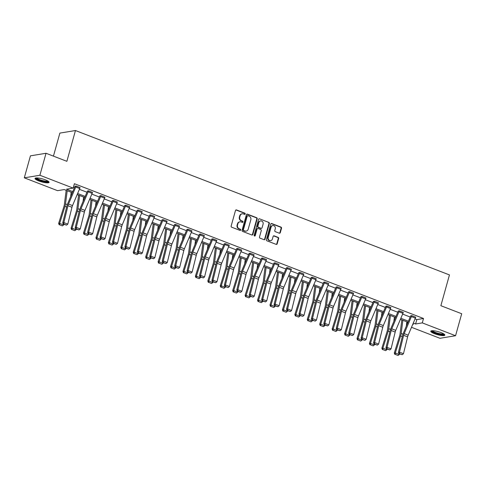 <?xml version="1.0" encoding="UTF-8"?>
<svg xmlns="http://www.w3.org/2000/svg" width="486" height="486" viewBox="0 0 486 486"><rect width="100%" height="100%" fill="white"/><g stroke="black" fill="none" stroke-linecap="round" stroke-linejoin="round"><path stroke-width="0.73" d="M245.199 213.962A0.644 0.571 80.7 0 0 244.823 213.147L236.512 209.94A0.917 0.814 80.7 0 0 235.485 210.499L231.148 226.039A0.917 0.814 80.7 0 0 231.688 227.205L239.999 230.413A0.644 0.571 80.7 0 0 240.339 229.204L239.264 228.791A2.934 2.612 80.7 0 1 237.526 225.061L237.891 223.767A2.934 2.612 80.7 0 1 239.92 221.835A2.934 2.612 80.7 0 1 241.165 221.968L242.241 222.381A0.644 0.571 80.7 0 0 242.957 221.993A0.644 0.571 80.7 0 0 242.581 221.173L241.506 220.759A2.934 2.612 80.7 0 1 239.768 217.029L240.133 215.735A2.934 2.612 80.7 0 1 242.162 213.804A2.934 2.612 80.7 0 1 243.407 213.937L244.482 214.356A0.644 0.571 80.7 0 0 245.199 213.962M244.537 214.375A0.644 0.571 80.7 0 0 244.397 213.214L236.087 210.007A0.917 0.814 80.7 0 0 235.917 209.964M240.054 230.431A0.644 0.571 80.7 0 0 239.914 229.27L238.839 228.857L239.264 228.791M242.295 222.4A0.644 0.571 80.7 0 0 242.156 221.245L241.08 220.826L241.506 220.759M434.514 333.706A7.29 1.543 15.6 0 1 430.784 331.209A7.29 1.543 15.6 0 1 441.088 332.624A7.29 1.543 15.6 0 1 444.824 335.127A7.29 1.543 15.6 0 1 434.514 333.706M38.771 180.932A7.29 1.543 15.6 0 1 35.041 178.429A7.29 1.543 15.6 0 1 45.344 179.85A7.29 1.543 15.6 0 1 49.074 182.347A7.29 1.543 15.6 0 1 38.771 180.932M279.28 233.189A0.917 0.814 80.7 0 0 280.3 232.63L281.522 228.268A0.917 0.814 80.7 0 0 280.981 227.102L271.747 223.542A0.917 0.814 80.7 0 0 270.726 224.101L266.389 239.641A0.917 0.814 80.7 0 0 266.929 240.807L276.157 244.373A0.917 0.814 80.7 0 0 277.178 243.808L278.648 238.541A0.917 0.814 80.7 0 0 278.107 237.381L274.159 235.856A0.917 0.814 80.7 0 0 273.138 236.415L272.409 239.027A2.454 2.181 80.7 0 1 268.223 237.411L271.079 227.181A2.454 2.181 80.7 0 1 275.264 228.797L274.79 230.498A0.917 0.814 80.7 0 0 275.331 231.664L279.28 233.189M72.311 192.681L64.249 189.57L57.573 190.67L24.3 177.827L30.442 155.836L46.03 153.272L66.874 161.322L75.464 130.534L449.453 274.918L440.863 305.7L461.7 313.743L455.558 335.729L439.97 338.292L411.502 327.303M46.03 153.272L39.895 175.264L73.161 188.106L66.485 189.206L72.76 191.624M415.056 318.901L416.836 319.588L423.519 318.488L74.388 183.708L73.161 188.106M423.519 318.488L422.291 322.886L455.558 335.729M257.191 218.876A0.917 0.814 80.7 0 0 256.651 217.716L247.423 214.15A0.917 0.814 80.7 0 0 246.396 214.709L242.058 230.249A0.917 0.814 80.7 0 0 242.599 231.415L251.833 234.981A0.917 0.814 80.7 0 0 252.854 234.416L257.191 218.876L256.772 218.949A0.917 0.814 80.7 0 0 256.231 217.783L246.997 214.217A0.917 0.814 80.7 0 0 246.827 214.174M259.585 218.846L268.813 222.412A0.917 0.814 80.7 0 1 269.353 223.572L265.016 239.112A0.917 0.814 80.7 0 1 263.995 239.677L260.046 238.152A0.917 0.814 80.7 0 1 259.5 236.986L261.261 230.68A0.917 0.814 80.7 0 0 260.721 229.52L258.102 228.505A0.917 0.814 80.7 0 0 257.076 229.064L255.247 235.625A0.644 0.571 80.7 0 1 254.148 235.206L258.564 219.405A0.917 0.814 80.7 0 1 259.585 218.846L268.813 222.412M24.3 177.827L39.895 175.264M75.464 130.534L59.875 133.097L53.442 156.134M407.626 322.133L406.843 324.927M412.705 324.46L413.379 324.35L412.839 324.144M413.288 323.087L415.609 323.986L422.291 322.886M77.626 193.507L85.19 196.423M90.062 198.306L97.619 201.222M102.491 203.105L110.055 206.021M114.921 207.905L122.484 210.821M127.356 212.704L134.92 215.62M139.786 217.503L147.349 220.419M152.221 222.302L159.779 225.218M164.651 227.102L172.214 230.018M177.08 231.901L184.644 234.817M189.516 236.7L197.073 239.616M201.945 241.499L209.509 244.415M214.375 246.299L221.938 249.215M226.81 251.098L234.374 254.014M239.24 255.897L246.803 258.813M251.675 260.696L259.232 263.612M264.105 265.496L271.668 268.412M276.534 270.295L284.097 273.217M288.97 275.094L296.533 278.016M301.399 279.893L308.962 282.816M313.835 284.693L321.392 287.615M326.264 289.492L333.827 292.414M338.693 294.291L346.257 297.213M351.129 299.09L358.692 302.013M363.558 303.89L371.122 306.812M375.994 308.689L383.551 311.611M388.423 313.488L395.987 316.41M400.853 318.287L408.416 321.21M407.967 322.267L400.409 319.345M395.537 317.467L387.974 314.545M383.108 312.668L375.544 309.746M370.672 307.869L363.115 304.947M358.243 303.07L350.679 300.148M345.813 298.27L338.25 295.348M333.378 293.471L325.814 290.549M320.948 288.672L313.385 285.75M308.513 283.873L300.956 280.951M296.083 279.067L288.52 276.151M283.654 274.268L276.091 271.352M271.218 269.469L263.655 266.553M258.789 264.67L251.226 261.754M246.353 259.87L238.796 256.954M233.924 255.071L226.361 252.155M221.495 250.272L213.931 247.356M209.059 245.473L201.502 242.557M196.63 240.673L189.066 237.757M184.194 235.874L176.637 232.958M171.765 231.075L164.201 228.159M159.335 226.276L151.772 223.36M146.9 221.476L139.342 218.56M134.47 216.677L126.907 213.761M122.041 211.878L114.477 208.962M109.605 207.079L102.042 204.163M97.176 202.279L89.612 199.363M84.74 197.48L77.183 194.564M416.836 319.588L415.609 323.986M73.465 187.025L74.528 187.438M79.4 189.315L86.964 192.237M91.83 194.114L99.393 197.037M104.265 198.914L111.823 201.836M116.695 203.713L124.258 206.635M129.124 208.512L136.688 211.434M141.56 213.311L149.117 216.234M153.989 218.117L161.552 221.033M166.419 222.916L173.982 225.832M178.854 227.715L186.417 230.631M191.284 232.515L198.847 235.431M203.719 237.314L211.276 240.23M216.149 242.113L223.712 245.029M228.578 246.912L236.141 249.828M241.013 251.712L248.577 254.628M253.443 256.511L261.006 259.427M265.878 261.31L273.436 264.226M278.308 266.109L285.871 269.025M290.737 270.909L298.301 273.825M303.173 275.708L310.73 278.624M315.602 280.507L323.166 283.423M328.038 285.306L335.595 288.222M340.467 290.106L348.031 293.022M352.897 294.905L360.46 297.821M365.332 299.704L372.89 302.62M377.762 304.503L385.325 307.419M390.191 309.303L397.755 312.219M402.627 314.102L410.19 317.018M415.718 317.176L411.733 315.639A3.268 1.324 111.1 0 1 411.399 316.599L404.194 333.633A4.672 1.895 -68.9 0 0 403.629 335.316L399.486 352.162L398.392 352.49L402.536 335.65A7.004 2.837 111.1 0 1 403.374 333.123L410.585 316.088A0.936 0.377 -68.9 0 0 410.676 315.815L411.739 315.621L415.718 317.176A3.268 1.324 111.1 0 1 415.378 318.136L408.173 335.17A4.672 1.895 -68.9 0 0 407.614 336.853L403.471 353.699L399.486 352.162L399.48 353.626L399.036 353.759L402.268 354.701L399.48 353.626M403.283 312.377L399.298 310.84A3.268 1.324 111.1 0 1 398.963 311.799L391.759 328.834A4.672 1.895 -68.9 0 0 391.2 330.516L387.056 347.362L385.957 347.69L390.1 330.851A7.004 2.837 111.1 0 1 390.944 328.323L398.149 311.289A0.936 0.377 -68.9 0 0 398.247 311.016L399.304 310.821L403.283 312.377A3.268 1.324 111.1 0 1 402.949 313.336L395.744 330.371A4.672 1.895 -68.9 0 0 395.185 332.053L391.042 348.899L387.056 347.362L387.044 348.827L386.607 348.96L389.833 349.902L387.044 348.827M386.874 306.022L386.868 306.04A3.268 1.324 111.1 0 1 386.534 307L379.329 324.034A4.672 1.895 -68.9 0 0 378.764 325.717L374.621 342.563L373.527 342.891L377.671 326.051A7.004 2.837 111.1 0 1 378.515 323.524L385.72 306.49A0.936 0.377 -68.9 0 0 385.817 306.216L386.874 306.022L390.853 307.577A3.268 1.324 111.1 0 1 390.519 308.537L383.314 325.571A4.672 1.895 -68.9 0 0 382.749 327.254L378.606 344.1L374.621 342.563L374.615 344.027L374.177 344.161L377.403 345.103L374.615 344.027M378.418 302.778L374.439 301.241A3.268 1.324 111.1 0 1 374.099 302.201L366.894 319.235A4.672 1.895 -68.9 0 0 366.335 320.918L362.192 337.764L361.098 338.092L365.241 321.252A7.004 2.837 111.1 0 1 366.08 318.725L373.284 301.691A0.936 0.377 -68.9 0 0 373.382 301.417L374.439 301.223L378.418 302.778A3.268 1.324 111.1 0 1 378.084 303.738L370.879 320.772A4.672 1.895 -68.9 0 0 370.32 322.455L366.177 339.301L362.192 337.764L362.179 339.228L361.742 339.362L364.968 340.303L362.179 339.228M365.988 297.979L362.003 296.442A3.268 1.324 111.1 0 1 361.669 297.402L354.464 314.436A4.672 1.895 -68.9 0 0 353.905 316.119L349.762 332.965L348.662 333.293L352.806 316.453A7.004 2.837 111.1 0 1 353.65 313.926L360.855 296.891A0.936 0.377 -68.9 0 0 360.952 296.618L362.009 296.424L365.988 297.979A3.268 1.324 111.1 0 1 365.654 298.939L358.449 315.973A4.672 1.895 -68.9 0 0 357.884 317.656L353.741 334.502L349.762 332.965L349.75 334.429L349.312 334.562L352.538 335.504L349.75 334.429M353.559 293.18L349.574 291.643A3.268 1.324 111.1 0 1 349.24 292.602L342.035 309.637A4.672 1.895 -68.9 0 0 341.47 311.319L337.327 328.165L336.233 328.493L340.376 311.654A7.004 2.837 111.1 0 1 341.221 309.126L348.426 292.092A0.936 0.377 -68.9 0 0 348.517 291.819L349.58 291.624L353.559 293.18A3.268 1.324 111.1 0 1 353.225 294.139L346.014 311.174A4.672 1.895 -68.9 0 0 345.455 312.856L341.312 329.702L337.327 328.165L337.32 329.63L336.877 329.763L340.109 330.705L337.32 329.63M341.123 288.38L337.138 286.843A3.268 1.324 111.1 0 1 336.804 287.803L329.599 304.837A4.672 1.895 -68.9 0 0 329.04 306.52L324.897 323.366L323.804 323.694L327.947 306.854A7.004 2.837 111.1 0 1 328.785 304.327L335.99 287.293A0.936 0.377 -68.9 0 0 336.087 287.019L337.144 286.825L341.123 288.38A3.268 1.324 111.1 0 1 340.789 289.34L333.584 306.374A4.672 1.895 -68.9 0 0 333.025 308.057L328.882 324.903L324.897 323.366L324.885 324.83L324.448 324.964L327.673 325.906L324.885 324.83M328.694 283.581L324.709 282.044A3.268 1.324 111.1 0 1 324.375 283.004L317.17 300.038A4.672 1.895 -68.9 0 0 316.605 301.721L312.462 318.567L311.368 318.895L315.511 302.049A7.004 2.837 111.1 0 1 316.356 299.528L323.561 282.494A0.936 0.377 -68.9 0 0 323.658 282.22L324.715 282.026L328.694 283.581A3.268 1.324 111.1 0 1 328.36 284.541L321.155 301.575A4.672 1.895 -68.9 0 0 320.59 303.258L316.447 320.104L312.462 318.567L312.455 320.031L312.018 320.165L315.244 321.106L312.455 320.031M316.265 278.782L312.279 277.245A3.268 1.324 111.1 0 1 311.945 278.199L304.734 295.239A4.672 1.895 -68.9 0 0 304.175 296.922L300.032 313.768L298.939 314.096L303.082 297.25A7.004 2.837 111.1 0 1 303.92 294.729L311.125 277.694A0.936 0.377 -68.9 0 0 311.222 277.421L312.279 277.227L316.265 278.782A3.268 1.324 111.1 0 1 315.924 279.742L308.719 296.776A4.672 1.895 -68.9 0 0 308.16 298.459L304.017 315.305L300.032 313.768L300.02 315.232L299.583 315.365L302.814 316.307L300.02 315.232M299.85 272.427L299.844 272.446A3.268 1.324 111.1 0 1 299.51 273.399L292.305 290.44A4.672 1.895 -68.9 0 0 291.746 292.122L287.603 308.968L286.503 309.296L290.646 292.451A7.004 2.837 111.1 0 1 291.491 289.929L298.696 272.895A0.936 0.377 -68.9 0 0 298.793 272.622L299.85 272.427L303.829 273.983A3.268 1.324 111.1 0 1 303.495 274.942L296.29 291.977A4.672 1.895 -68.9 0 0 295.725 293.659L291.588 310.505L287.603 308.968L287.591 310.433L287.153 310.56L290.379 311.508L287.591 310.433M291.4 269.183L287.414 267.646A3.268 1.324 111.1 0 1 287.08 268.6L279.875 285.64A4.672 1.895 -68.9 0 0 279.31 287.323L275.167 304.169L274.074 304.497L278.217 287.651A7.004 2.837 111.1 0 1 279.061 285.13L286.266 268.096A0.936 0.377 -68.9 0 0 286.357 267.822L287.42 267.628L291.4 269.183A3.268 1.324 111.1 0 1 291.065 270.143L283.86 287.177A4.672 1.895 -68.9 0 0 283.295 288.86L279.152 305.706L275.167 304.169L275.161 305.633L274.724 305.761L277.949 306.709L275.161 305.633M278.964 264.384L274.979 262.847A3.268 1.324 111.1 0 1 274.645 263.801L267.44 280.841A4.672 1.895 -68.9 0 0 266.881 282.524L262.738 299.37L261.644 299.698L265.787 282.852A7.004 2.837 111.1 0 1 266.626 280.331L273.831 263.297A0.936 0.377 -68.9 0 0 273.928 263.023L274.985 262.829L278.964 264.384A3.268 1.324 111.1 0 1 278.63 265.344L271.425 282.378A4.672 1.895 -68.9 0 0 270.866 284.061L266.723 300.907L262.738 299.37L262.726 300.834L262.288 300.962L265.514 301.909L262.726 300.834M266.535 259.585L262.549 258.048A3.268 1.324 111.1 0 1 262.215 259.002L255.01 276.042A4.672 1.895 -68.9 0 0 254.445 277.725L250.302 294.571L249.209 294.899L253.352 278.053A7.004 2.837 111.1 0 1 254.196 275.532L261.401 258.497A0.936 0.377 -68.9 0 0 261.498 258.224L262.555 258.03L266.535 259.585A3.268 1.324 111.1 0 1 266.2 260.545L258.995 277.579A4.672 1.895 -68.9 0 0 258.43 279.262L254.287 296.108L250.302 294.571L250.296 296.035L249.859 296.162L253.085 297.11L250.296 296.035M254.105 254.786L250.12 253.249A3.268 1.324 111.1 0 1 249.786 254.202L242.575 271.243A4.672 1.895 -68.9 0 0 242.016 272.925L237.873 289.771L236.779 290.099L240.922 273.254A7.004 2.837 111.1 0 1 241.761 270.732L248.972 253.698A0.936 0.377 -68.9 0 0 249.063 253.425L250.12 253.23L254.105 254.786A3.268 1.324 111.1 0 1 253.765 255.745L246.56 272.78A4.672 1.895 -68.9 0 0 246.001 274.462L241.858 291.308L237.873 289.771L237.861 291.236L237.423 291.363L240.655 292.311L237.861 291.236M241.67 249.986L237.684 248.449A3.268 1.324 111.1 0 1 237.35 249.403L230.145 266.443A4.672 1.895 -68.9 0 0 229.586 268.126L225.443 284.972L224.344 285.3L228.487 268.454A7.004 2.837 111.1 0 1 229.331 265.933L236.536 248.899A0.936 0.377 -68.9 0 0 236.633 248.625L237.69 248.431L241.67 249.986A3.268 1.324 111.1 0 1 241.335 250.946L234.131 267.98A4.672 1.895 -68.9 0 0 233.572 269.663L229.428 286.509L225.443 284.972L225.431 286.436L224.994 286.564L228.22 287.512L225.431 286.436M229.24 245.187L225.255 243.65A3.268 1.324 111.1 0 1 224.921 244.604L217.716 261.644A4.672 1.895 -68.9 0 0 217.151 263.327L213.008 280.173L211.914 280.501L216.057 263.655A7.004 2.837 111.1 0 1 216.902 261.134L224.107 244.1A0.936 0.377 -68.9 0 0 224.198 243.826L225.261 243.632L229.24 245.187A3.268 1.324 111.1 0 1 228.906 246.147L221.701 263.181A4.672 1.895 -68.9 0 0 221.136 264.864L216.993 281.71L213.008 280.173L213.002 281.637L212.564 281.765L215.79 282.712L213.002 281.637M216.805 240.388L212.825 238.851A3.268 1.324 111.1 0 1 212.485 239.805L205.28 256.845A4.672 1.895 -68.9 0 0 204.721 258.528L200.578 275.374L199.485 275.702L203.628 258.856A7.004 2.837 111.1 0 1 204.466 256.335L211.671 239.294A0.936 0.377 -68.9 0 0 211.768 239.027L212.825 238.833L216.805 240.388A3.268 1.324 111.1 0 1 216.47 241.348L209.266 258.382A4.672 1.895 -68.9 0 0 208.707 260.065L204.563 276.911L200.578 275.374L200.566 276.838L200.129 276.965L203.355 277.913L200.566 276.838M204.375 235.589L200.39 234.052A3.268 1.324 111.1 0 1 200.056 235.005L192.851 252.046A4.672 1.895 -68.9 0 0 192.286 253.728L188.149 270.574L187.049 270.902L191.192 254.056A7.004 2.837 111.1 0 1 192.037 251.535L199.242 234.495A0.936 0.377 -68.9 0 0 199.339 234.228L200.396 234.033L204.375 235.589A3.268 1.324 111.1 0 1 204.041 236.548L196.836 253.583A4.672 1.895 -68.9 0 0 196.271 255.265L192.128 272.111L188.149 270.574L188.137 272.038L187.699 272.166L190.925 273.114L188.137 272.038M191.946 230.789L187.96 229.252A3.268 1.324 111.1 0 1 187.626 230.206L180.421 247.246A4.672 1.895 -68.9 0 0 179.856 248.929L175.713 265.775L174.62 266.103L178.763 249.257A7.004 2.837 111.1 0 1 179.601 246.736L186.812 229.696A0.936 0.377 -68.9 0 0 186.903 229.428L187.967 229.234L191.946 230.789A3.268 1.324 111.1 0 1 191.612 231.749L184.401 248.783A4.672 1.895 -68.9 0 0 183.842 250.466L179.699 267.312L175.713 265.775L175.707 267.239L175.264 267.367L178.496 268.315L175.707 267.239M179.51 225.99L175.525 224.453A3.268 1.324 111.1 0 1 175.191 225.407L167.986 242.447A4.672 1.895 -68.9 0 0 167.427 244.13L163.284 260.976L162.184 261.304L166.327 244.458A7.004 2.837 111.1 0 1 167.172 241.937L174.377 224.897A0.936 0.377 -68.9 0 0 174.474 224.623L175.531 224.435L179.51 225.99A3.268 1.324 111.1 0 1 179.176 226.95L171.971 243.984A4.672 1.895 -68.9 0 0 171.412 245.667L167.269 262.513L163.284 260.976L163.272 262.44L162.834 262.568L166.06 263.515L163.272 262.44M163.102 219.636L163.096 219.654A3.268 1.324 111.1 0 1 162.761 220.608L155.556 237.648A4.672 1.895 -68.9 0 0 154.991 239.331L150.848 256.177L149.755 256.505L153.898 239.659A7.004 2.837 111.1 0 1 154.742 237.138L161.947 220.097A0.936 0.377 -68.9 0 0 162.045 219.824L163.102 219.636L167.081 221.191A3.268 1.324 111.1 0 1 166.747 222.151L159.542 239.185A4.672 1.895 -68.9 0 0 158.977 240.868L154.834 257.714L150.848 256.177L150.842 257.641L150.405 257.768L153.631 258.716L150.842 257.641M154.645 216.392L150.666 214.855A3.268 1.324 111.1 0 1 150.326 215.808L143.121 232.849A4.672 1.895 -68.9 0 0 142.562 234.531L138.419 251.377L137.325 251.705L141.469 234.86A7.004 2.837 111.1 0 1 142.307 232.338L149.512 215.298A0.936 0.377 -68.9 0 0 149.609 215.025L150.666 214.836L154.645 216.392A3.268 1.324 111.1 0 1 154.311 217.351L147.106 234.386A4.672 1.895 -68.9 0 0 146.547 236.068L142.404 252.914L138.419 251.377L138.407 252.841L137.969 252.969L141.201 253.917L138.407 252.841M142.216 211.592L138.231 210.055A3.268 1.324 111.1 0 1 137.896 211.009L130.691 228.049A4.672 1.895 -68.9 0 0 130.133 229.732L125.989 246.578L124.89 246.906L129.033 230.06A7.004 2.837 111.1 0 1 129.877 227.539L137.082 210.499A0.936 0.377 -68.9 0 0 137.18 210.225L138.237 210.037L142.216 211.592A3.268 1.324 111.1 0 1 141.882 212.552L134.677 229.586A4.672 1.895 -68.9 0 0 134.112 231.269L129.969 248.115L125.989 246.578L125.977 248.042L125.54 248.17L128.766 249.118L125.977 248.042M129.786 206.793L125.801 205.256A3.268 1.324 111.1 0 1 125.467 206.21L118.262 223.25A4.672 1.895 -68.9 0 0 117.697 224.933L113.554 241.779L112.46 242.107L116.604 225.261A7.004 2.837 111.1 0 1 117.448 222.74L124.653 205.7A0.936 0.377 -68.9 0 0 124.744 205.426L125.807 205.238L129.786 206.793A3.268 1.324 111.1 0 1 129.452 207.753L122.241 224.787A4.672 1.895 -68.9 0 0 121.682 226.47L117.539 243.316L113.554 241.779L113.548 243.243L113.11 243.371L116.336 244.318L113.548 243.243M117.351 201.994L113.366 200.457A3.268 1.324 111.1 0 1 113.031 201.411L105.826 218.451A4.672 1.895 -68.9 0 0 105.268 220.134L101.124 236.98L100.031 237.308L104.174 220.462A7.004 2.837 111.1 0 1 105.012 217.941L112.217 200.9A0.936 0.377 -68.9 0 0 112.315 200.627L113.372 200.439L117.351 201.994A3.268 1.324 111.1 0 1 117.017 202.954L109.812 219.988A4.672 1.895 -68.9 0 0 109.253 221.671L105.11 238.517L101.124 236.98L101.112 238.438L100.675 238.571L103.901 239.519L101.112 238.438M104.921 197.195L100.936 195.658A3.268 1.324 111.1 0 1 100.602 196.611L93.397 213.652A4.672 1.895 -68.9 0 0 92.832 215.334L88.689 232.174L87.595 232.508L91.739 215.663A7.004 2.837 111.1 0 1 92.583 213.141L99.788 196.101A0.936 0.377 -68.9 0 0 99.885 195.828L100.942 195.639L104.921 197.195A3.268 1.324 111.1 0 1 104.587 198.148L97.382 215.189A4.672 1.895 -68.9 0 0 96.817 216.871L92.674 233.717L88.689 232.174L88.683 233.638L88.245 233.772L91.471 234.72L88.683 233.638M92.492 192.395L88.507 190.858A3.268 1.324 111.1 0 1 88.173 191.812L80.962 208.852A4.672 1.895 -68.9 0 0 80.403 210.535L76.259 227.375L75.166 227.709L79.309 210.863A7.004 2.837 111.1 0 1 80.147 208.342L87.352 191.302A0.936 0.377 -68.9 0 0 87.45 191.028L88.507 190.84L92.492 192.395A3.268 1.324 111.1 0 1 92.152 193.349L84.947 210.389A4.672 1.895 -68.9 0 0 84.388 212.072L80.245 228.918L76.259 227.375L76.247 228.839L75.81 228.973L79.042 229.921L76.247 228.839M76.077 186.041L76.071 186.059A3.268 1.324 111.1 0 1 75.737 187.013L68.532 204.053A4.672 1.895 -68.9 0 0 67.973 205.736L63.83 222.576L62.73 222.91L66.874 206.064A7.004 2.837 111.1 0 1 67.718 203.543L74.923 186.503A0.936 0.377 -68.9 0 0 75.02 186.229L76.077 186.041L80.056 187.596A3.268 1.324 111.1 0 1 79.722 188.55L72.517 205.59A4.672 1.895 -68.9 0 0 71.958 207.273L67.815 224.119L63.83 222.576L63.818 224.04L63.38 224.174L66.606 225.121L63.818 224.04M242.162 213.804L241.736 213.876A2.934 2.612 80.7 0 0 239.713 215.802L240.133 215.735M241.08 220.826A2.934 2.612 80.7 0 1 239.349 217.102L239.713 215.802M239.92 221.835L239.495 221.902A2.934 2.612 80.7 0 0 237.472 223.833L237.891 223.767M238.839 228.857A2.934 2.612 80.7 0 1 237.107 225.127L237.472 223.833M252.003 235.024A0.917 0.814 80.7 0 0 252.434 234.489L256.772 218.949M247.945 215.693A0.644 0.571 80.7 0 0 247.228 216.082L243.419 229.726A0.644 0.571 80.7 0 0 243.796 230.54L244.932 230.978A2.934 2.612 80.7 0 0 246.177 231.111A2.934 2.612 80.7 0 0 248.206 229.179L250.812 219.86A2.934 2.612 80.7 0 0 249.081 216.13L247.945 215.693M247.672 215.663L247.253 215.729A0.644 0.571 80.7 0 0 246.809 216.155L247.228 216.082M246.177 231.111L245.758 231.178A2.934 2.612 80.7 0 1 244.513 231.044L243.377 230.607A0.644 0.571 80.7 0 1 243 229.793L246.809 216.155M264.165 239.72A0.917 0.814 80.7 0 0 264.597 239.185L268.934 223.645A0.917 0.814 80.7 0 0 268.394 222.479M257.714 228.463L257.288 228.535A0.917 0.814 80.7 0 0 256.657 229.137L254.822 235.698L255.247 235.625M254.585 236.038A0.644 0.571 80.7 0 0 254.822 235.698M263.09 224.143A2.454 2.181 80.7 0 0 258.904 222.527L257.896 226.13A0.917 0.814 80.7 0 0 258.437 227.296L261.061 228.311A0.917 0.814 80.7 0 0 262.082 227.746L263.09 224.143M260.599 220.917L260.174 220.984A2.454 2.181 80.7 0 0 258.479 222.594L258.904 222.527M261.45 228.353L261.025 228.42A0.917 0.814 80.7 0 1 260.636 228.377L258.017 227.369A0.917 0.814 80.7 0 1 257.477 226.203L258.479 222.594M272.774 225.565L272.354 225.638A2.454 2.181 80.7 0 0 270.659 227.248L271.079 227.181M270.714 240.637L270.289 240.71A2.454 2.181 80.7 0 1 267.798 237.478L270.659 227.248M276.334 244.415A0.917 0.814 80.7 0 0 276.759 243.881L278.229 238.614A0.917 0.814 80.7 0 0 277.688 237.447L273.74 235.923A0.917 0.814 80.7 0 0 273.563 235.88M279.45 233.237A0.917 0.814 80.7 0 0 279.881 232.697L281.096 228.341A0.917 0.814 80.7 0 0 280.556 227.175L271.328 223.609A0.917 0.814 80.7 0 0 271.152 223.566M66.175 190.312L64.328 204.746A4.672 1.895 111.1 0 1 63.958 206.392L58.642 223.432L59.644 223.42L64.96 206.38A7.004 2.837 -68.9 0 0 65.519 203.901L67.208 190.712M70.622 196.672L71.187 192.249M59.584 224.799L62.372 225.875L59.584 224.799L59.644 223.42L63.63 224.957L63.818 224.344M63.63 224.957L62.372 225.875M59.183 224.805L58.642 223.432M62.73 222.91L63.38 224.174M66.606 225.121L67.815 224.119M78.604 195.111L76.758 209.545A4.672 1.895 111.1 0 1 76.387 211.191L71.071 228.232L72.08 228.22L77.396 211.179A7.004 2.837 -68.9 0 0 77.948 208.701L79.637 195.512M83.057 201.471L83.622 197.049M72.013 229.599L74.808 230.674L72.013 229.599L72.08 228.22L76.065 229.757L76.253 229.143M76.065 229.757L74.808 230.674M71.612 229.605L71.071 228.232M91.034 199.91L89.187 214.344A4.672 1.895 111.1 0 1 88.823 215.991L83.501 233.031L84.509 233.019L89.825 215.978A7.004 2.837 -68.9 0 0 90.378 213.5L92.067 200.311M95.487 206.271L96.052 201.848M84.449 234.398L87.237 235.473L84.449 234.398L84.509 233.019L88.495 234.556L88.683 233.942M88.495 234.556L87.237 235.473M84.048 234.404L83.501 233.031M75.166 227.709L75.81 228.973M79.042 229.921L80.245 228.918M87.595 232.508L88.245 233.772M91.471 234.72L92.674 233.717M48.339 181.339A6.306 1.337 15.6 0 1 42.288 181.078A6.306 1.337 15.6 0 1 36.171 178.119A6.306 1.337 15.6 0 1 36.195 177.949M35.363 178.119A7.241 1.531 -164.4 0 0 41.845 181.163A7.241 1.531 -164.4 0 0 48.958 181.916M36.79 177.931A5.838 1.239 -164.4 0 0 42.045 180.434A5.838 1.239 -164.4 0 0 47.835 181.011M444.083 334.113A6.306 1.337 15.6 0 1 438.032 333.858A6.306 1.337 15.6 0 1 431.92 330.899A6.306 1.337 15.6 0 1 431.939 330.723M431.112 330.899A7.241 1.531 -164.4 0 0 437.588 333.943A7.241 1.531 -164.4 0 0 444.702 334.69M432.54 330.705A5.838 1.239 -164.4 0 0 437.789 333.214A5.838 1.239 -164.4 0 0 443.584 333.791M103.469 204.709L101.623 219.143A4.672 1.895 111.1 0 1 101.252 220.79L95.936 237.83L96.939 237.818L102.26 220.778A7.004 2.837 -68.9 0 0 102.813 218.299L104.502 205.11M107.916 211.07L108.487 206.647M96.878 239.197L99.666 240.272L96.878 239.197L96.939 237.818L100.924 239.355L101.118 238.741M100.924 239.355L99.666 240.272M96.477 239.203L95.936 237.83M100.031 237.308L100.675 238.571M103.901 239.519L105.11 238.517M115.899 209.509L114.052 223.943A4.672 1.895 111.1 0 1 113.681 225.589L108.366 242.629L109.374 242.617L114.69 225.577A7.004 2.837 -68.9 0 0 115.243 223.104L116.932 209.909M120.352 215.869L120.917 211.446M109.314 243.996L112.102 245.072L109.314 243.996L109.374 242.617L113.359 244.154L113.548 243.541M113.359 244.154L112.102 245.072M108.907 244.002L108.366 242.629M112.46 242.107L113.11 243.371M116.336 244.318L117.539 243.316M128.334 214.308L126.488 228.742A4.672 1.895 111.1 0 1 126.117 230.388L120.795 247.429L121.804 247.417L127.119 230.376A7.004 2.837 -68.9 0 0 127.678 227.904L129.367 214.709M132.781 220.668L133.346 216.246M121.743 248.796L124.531 249.871L121.743 248.796L121.804 247.417L125.789 248.954L125.977 248.34M125.789 248.954L124.531 249.871M121.342 248.802L120.795 247.429M124.89 246.906L125.54 248.17M128.766 249.118L129.969 248.115M140.764 219.107L138.917 233.541A4.672 1.895 111.1 0 1 138.546 235.188L133.231 252.228L134.239 252.216L139.555 235.175A7.004 2.837 -68.9 0 0 140.108 232.703L141.797 219.508M145.217 225.468L145.782 221.045M134.172 253.595L136.961 254.67L134.172 253.595L134.239 252.216L138.218 253.753L138.413 253.139M138.218 253.753L136.961 254.67M133.772 253.601L133.231 252.228M137.325 251.705L137.969 252.969M141.201 253.917L142.404 252.914M153.193 223.906L151.346 238.34A4.672 1.895 111.1 0 1 150.982 239.987L145.66 257.027L146.669 257.015L151.984 239.975A7.004 2.837 -68.9 0 0 152.537 237.502L154.226 224.307M157.646 230.267L158.211 225.844M146.608 258.394L149.396 259.469L146.608 258.394L146.669 257.015L150.654 258.552L150.842 257.938M150.654 258.552L149.396 259.469M146.201 258.4L145.66 257.027M149.755 256.505L150.405 257.768M153.631 258.716L154.834 257.714M165.629 228.706L163.782 243.14A4.672 1.895 111.1 0 1 163.411 244.786L158.096 261.826L159.098 261.814L164.42 244.774A7.004 2.837 -68.9 0 0 164.973 242.301L166.662 229.106M170.076 235.066L170.647 230.643M159.037 263.193L161.826 264.269L159.037 263.193L159.098 261.814L163.083 263.351L163.278 262.738M163.083 263.351L161.826 264.269M158.636 263.199L158.096 261.826M162.184 261.304L162.834 262.568M166.06 263.515L167.269 262.513M178.058 233.505L176.211 247.939A4.672 1.895 111.1 0 1 175.841 249.585L170.525 266.626L171.534 266.614L176.849 249.573A7.004 2.837 -68.9 0 0 177.402 247.101L179.091 233.906M182.511 239.865L183.076 235.443M171.467 267.993L174.261 269.068L171.467 267.993L171.534 266.614L175.519 268.151L175.707 267.537M175.519 268.151L174.261 269.068M171.066 267.999L170.525 266.626M174.62 266.103L175.264 267.367M178.496 268.315L179.699 267.312M190.488 238.304L188.641 252.738A4.672 1.895 111.1 0 1 188.276 254.385L182.955 271.425L183.963 271.413L189.279 254.372A7.004 2.837 -68.9 0 0 189.838 251.9L191.52 238.705M194.941 244.665L195.506 240.242M183.902 272.792L186.691 273.867L183.902 272.792L183.963 271.413L187.948 272.95L188.137 272.336M187.948 272.95L186.691 273.867M183.501 272.798L182.955 271.425M187.049 270.902L187.699 272.166M190.925 273.114L192.128 272.111M202.923 243.103L201.076 257.537A4.672 1.895 111.1 0 1 200.706 259.184L195.39 276.224L196.393 276.212L201.714 259.172A7.004 2.837 -68.9 0 0 202.267 256.699L203.956 243.504M207.376 249.464L207.941 245.041M196.332 277.591L199.12 278.666L196.332 277.591L196.393 276.212L200.378 277.749L200.572 277.135M200.378 277.749L199.12 278.666M195.931 277.597L195.39 276.224M199.485 275.702L200.129 276.965M203.355 277.913L204.563 276.911M215.353 247.903L213.506 262.337A4.672 1.895 111.1 0 1 213.135 263.983L207.82 281.023L208.828 281.011L214.144 263.971A7.004 2.837 -68.9 0 0 214.697 261.498L216.385 248.303M219.806 254.263L220.371 249.84M208.767 282.39L211.556 283.466L208.767 282.39L208.828 281.011L212.813 282.548L213.002 281.935M212.813 282.548L211.556 283.466M208.36 282.396L207.82 281.023M211.914 280.501L212.564 281.765M215.79 282.712L216.993 281.71M227.788 252.702L225.941 267.136A4.672 1.895 111.1 0 1 225.571 268.788L220.255 285.823L221.258 285.811L226.579 268.77A7.004 2.837 -68.9 0 0 227.132 266.298L228.821 253.103M232.235 259.062L232.806 254.64M221.197 287.19L223.985 288.265L221.197 287.19L221.258 285.811L225.243 287.348L225.437 286.734M225.243 287.348L223.985 288.265M220.796 287.196L220.255 285.823M224.344 285.3L224.994 286.564M228.22 287.512L229.428 286.509M240.218 257.501L238.371 271.935A4.672 1.895 111.1 0 1 238 273.588L232.685 290.622L233.693 290.61L239.009 273.569A7.004 2.837 -68.9 0 0 239.562 271.097L241.25 257.902M244.671 263.862L245.236 259.439M233.626 291.989L236.421 293.064L233.626 291.989L233.693 290.61L237.678 292.147L237.867 291.533M237.678 292.147L236.421 293.064M233.225 291.995L232.685 290.622M236.779 290.099L237.423 291.363M240.655 292.311L241.858 291.308M252.647 262.3L250.8 276.734A4.672 1.895 111.1 0 1 250.436 278.387L245.114 295.421L246.123 295.409L251.438 278.369A7.004 2.837 -68.9 0 0 251.991 275.896L253.68 262.701M257.1 268.661L257.665 264.238M246.062 296.788L248.85 297.863L246.062 296.788L246.123 295.409L250.108 296.946L250.296 296.332M250.108 296.946L248.85 297.863M245.661 296.794L245.114 295.421M249.209 294.899L249.859 296.162M253.085 297.11L254.287 296.108M265.083 267.1L263.236 281.534A4.672 1.895 111.1 0 1 262.865 283.186L257.55 300.22L258.552 300.208L263.874 283.168A7.004 2.837 -68.9 0 0 264.427 280.695L266.115 267.5M269.536 273.46L270.101 269.037M258.491 301.587L261.28 302.663L258.491 301.587L258.552 300.208L262.537 301.745L262.732 301.132M262.537 301.745L261.28 302.663M258.09 301.593L257.55 300.22M261.644 299.698L262.288 300.962M265.514 301.909L266.723 300.907M277.512 271.899L275.665 286.333A4.672 1.895 111.1 0 1 275.295 287.985L269.979 305.02L270.988 305.008L276.303 287.967A7.004 2.837 -68.9 0 0 276.856 285.495L278.545 272.3M281.965 278.259L282.53 273.837M270.927 306.387L273.715 307.462L270.927 306.387L270.988 305.008L274.973 306.545L275.161 305.931M274.973 306.545L273.715 307.462M270.52 306.393L269.979 305.02M274.074 304.497L274.724 305.761M277.949 306.709L279.152 305.706M289.948 276.698L288.101 291.132A4.672 1.895 111.1 0 1 287.73 292.785L282.415 309.819L283.417 309.807L288.733 292.766A7.004 2.837 -68.9 0 0 289.291 290.294L290.98 277.099M294.395 283.059L294.959 278.636M283.356 311.186L286.145 312.267L283.356 311.186L283.417 309.807L287.402 311.344L287.591 310.736M287.402 311.344L286.145 312.267M282.955 311.192L282.415 309.819M286.503 309.296L287.153 310.56M290.379 311.508L291.588 310.505M302.377 281.497L300.53 295.931A4.672 1.895 111.1 0 1 300.16 297.584L294.844 314.618L295.853 314.606L301.168 297.566A7.004 2.837 -68.9 0 0 301.721 295.093L303.41 281.898M306.83 287.858L307.395 283.435M295.786 315.985L298.574 317.066L295.786 315.985L295.853 314.606L299.832 316.143L300.026 315.536M299.832 316.143L298.574 317.066M295.385 315.991L294.844 314.618M298.939 314.096L299.583 315.365M302.814 316.307L304.017 315.305M314.807 286.297L312.96 300.731A4.672 1.895 111.1 0 1 312.595 302.383L307.274 319.417L308.282 319.405L313.598 302.365A7.004 2.837 -68.9 0 0 314.15 299.892L315.839 286.697M319.259 292.657L319.824 288.234M308.221 320.784L311.01 321.866L308.221 320.784L308.282 319.405L312.267 320.942L312.455 320.335M312.267 320.942L311.01 321.866M307.814 320.79L307.274 319.417M311.368 318.895L312.018 320.165M315.244 321.106L316.447 320.104M327.242 291.096L325.395 305.53A4.672 1.895 111.1 0 1 325.025 307.182L319.709 324.217L320.711 324.205L326.033 307.164A7.004 2.837 -68.9 0 0 326.586 304.692L328.275 291.497M331.689 297.456L332.26 293.034M320.651 325.584L323.439 326.665L320.651 325.584L320.711 324.205L324.697 325.742L324.891 325.134M324.697 325.742L323.439 326.665M320.25 325.59L319.709 324.217M323.804 323.694L324.448 324.964M327.673 325.906L328.882 324.903M339.671 295.895L337.825 310.329A4.672 1.895 111.1 0 1 337.454 311.982L332.138 329.016L333.147 329.004L338.463 311.963A7.004 2.837 -68.9 0 0 339.015 309.491L340.704 296.296M344.124 302.256L344.689 297.833M333.086 330.383L335.875 331.464L333.086 330.383L333.147 329.004L337.132 330.541L337.32 329.933M337.132 330.541L335.875 331.464M332.679 330.389L332.138 329.016M336.233 328.493L336.877 329.763M340.109 330.705L341.312 329.702M352.107 300.694L350.254 315.128A4.672 1.895 111.1 0 1 349.89 316.781L344.568 333.815L345.576 333.803L350.892 316.763A7.004 2.837 -68.9 0 0 351.451 314.29L353.14 301.095M356.554 307.055L357.119 302.632M345.516 335.182L348.304 336.263L345.516 335.182L345.576 333.803L349.562 335.34L349.75 334.733M349.562 335.34L348.304 336.263M345.115 335.188L344.568 333.815M348.662 333.293L349.312 334.562M352.538 335.504L353.741 334.502M364.536 305.5L362.69 319.928A4.672 1.895 111.1 0 1 362.319 321.58L357.003 338.614L358.012 338.602L363.328 321.562A7.004 2.837 -68.9 0 0 363.88 319.089L365.569 305.894M368.989 311.854L369.554 307.431M357.945 339.981L360.733 341.063L357.945 339.981L358.012 338.602L361.991 340.139L362.185 339.532M361.991 340.139L360.733 341.063M357.544 339.987L357.003 338.614M361.098 338.092L361.742 339.362M364.968 340.303L366.177 339.301M376.966 310.299L375.119 324.727A4.672 1.895 111.1 0 1 374.749 326.379L369.433 343.414L370.441 343.402L375.757 326.361A7.004 2.837 -68.9 0 0 376.31 323.889L377.999 310.694M381.419 316.653L381.984 312.231M370.381 344.781L373.169 345.862L370.381 344.781L370.441 343.402L374.427 344.938L374.615 344.331M374.427 344.938L373.169 345.862M369.974 344.787L369.433 343.414M373.527 342.891L374.177 344.161M377.403 345.103L378.606 344.1M389.401 315.098L387.555 329.526A4.672 1.895 111.1 0 1 387.184 331.179L381.868 348.213L382.871 348.201L388.193 331.16A7.004 2.837 -68.9 0 0 388.745 328.688L390.434 315.493M393.848 321.453L394.419 317.03M382.81 349.58L385.598 350.661L382.81 349.58L382.871 348.201L386.856 349.738L387.05 349.13M386.856 349.738L385.598 350.661M382.409 349.586L381.868 348.213M385.957 347.69L386.607 348.96M389.833 349.902L391.042 348.899M401.831 319.897L399.984 334.325A4.672 1.895 111.1 0 1 399.613 335.978L394.298 353.012L395.306 353L400.622 335.96A7.004 2.837 -68.9 0 0 401.175 333.487L402.864 320.292M406.284 326.252L406.849 321.829M395.24 354.379L398.034 355.46L395.24 354.379L395.306 353L399.292 354.537L399.48 353.93M399.292 354.537L398.034 355.46M394.839 354.385L394.298 353.012M398.392 352.49L399.036 353.759M402.268 354.701L403.471 353.699M244.397 213.214L244.823 213.147M239.914 229.27L240.339 229.204M242.156 221.245L242.581 221.173M239.349 217.102L239.768 217.029M237.107 225.127L237.526 225.061M236.087 210.007L236.512 209.94M252.434 234.489L252.854 234.416M246.997 214.217L247.423 214.15M256.231 217.783L256.651 217.716M243 229.793L243.419 229.726M243.377 230.607L243.796 230.54M244.513 231.044L244.932 230.978M268.934 223.645L269.353 223.572M264.597 239.185L265.016 239.112M256.657 229.137L257.076 229.064M257.477 226.203L257.896 226.13M258.017 227.369L258.437 227.296M260.636 228.377L261.061 228.311M267.798 237.478L268.223 237.411M273.74 235.923L274.159 235.856M277.688 237.447L278.107 237.381M278.229 238.614L278.648 238.541M276.759 243.881L277.178 243.808M271.328 223.609L271.747 223.542M280.556 227.175L280.981 227.102M281.096 228.341L281.522 228.268M279.881 232.697L280.3 232.63M64.96 206.38L66.637 207.03M65.519 203.901L67.311 204.6M80.056 187.596L76.071 186.059M72.517 205.59L68.532 204.053M71.958 207.273L67.973 205.736M79.722 188.55L75.737 187.013M77.396 211.179L79.072 211.829M77.948 208.701L79.747 209.399M89.825 215.978L91.502 216.628M90.378 213.5L92.176 214.198M84.947 210.389L80.962 208.852M84.388 212.072L80.403 210.535M92.152 193.349L88.173 191.812M97.382 215.189L93.397 213.652M96.817 216.871L92.832 215.334M104.587 198.148L100.602 196.611M102.26 220.778L103.937 221.428M102.813 218.299L104.605 218.998M109.812 219.988L105.826 218.451M109.253 221.671L105.268 220.134M117.017 202.954L113.031 201.411M114.69 225.577L116.367 226.227M115.243 223.104L117.041 223.797M122.241 224.787L118.262 223.25M121.682 226.47L117.697 224.933M129.452 207.753L125.467 206.21M127.119 230.376L128.796 231.026M127.678 227.904L129.47 228.596M134.677 229.586L130.691 228.049M134.112 231.269L130.133 229.732M141.882 212.552L137.896 211.009M139.555 235.175L141.232 235.825M140.108 232.703L141.9 233.395M147.106 234.386L143.121 232.849M146.547 236.068L142.562 234.531M154.311 217.351L150.326 215.808M151.984 239.975L153.661 240.625M152.537 237.502L154.335 238.195M167.081 221.191L163.096 219.654M159.542 239.185L155.556 237.648M158.977 240.868L154.991 239.331M166.747 222.151L162.761 220.608M164.42 244.774L166.097 245.424M164.973 242.301L166.765 242.994M171.971 243.984L167.986 242.447M171.412 245.667L167.427 244.13M179.176 226.95L175.191 225.407M176.849 249.573L178.526 250.223M177.402 247.101L179.2 247.793M184.401 248.783L180.421 247.246M183.842 250.466L179.856 248.929M191.612 231.749L187.626 230.206M189.279 254.372L190.955 255.022M189.838 251.9L191.63 252.592M196.836 253.583L192.851 252.046M196.271 255.265L192.286 253.728M204.041 236.548L200.056 235.005M201.714 259.172L203.391 259.822M202.267 256.699L204.059 257.392M209.266 258.382L205.28 256.845M208.707 260.065L204.721 258.528M216.47 241.348L212.485 239.805M214.144 263.971L215.82 264.621M214.697 261.498L216.495 262.191M221.701 263.181L217.716 261.644M221.136 264.864L217.151 263.327M228.906 246.147L224.921 244.604M226.579 268.77L228.25 269.42M227.132 266.298L228.924 266.99M234.131 267.98L230.145 266.443M233.572 269.663L229.586 268.126M241.335 250.946L237.35 249.403M239.009 273.569L240.685 274.219M239.562 271.097L241.36 271.789M246.56 272.78L242.575 271.243M246.001 274.462L242.016 272.925M253.765 255.745L249.786 254.202M251.438 278.369L253.115 279.019M251.991 275.896L253.789 276.589M258.995 277.579L255.01 276.042M258.43 279.262L254.445 277.725M266.2 260.545L262.215 259.002M263.874 283.168L265.55 283.818M264.427 280.695L266.219 281.388M271.425 282.378L267.44 280.841M270.866 284.061L266.881 282.524M278.63 265.344L274.645 263.801M276.303 287.967L277.98 288.617M276.856 285.495L278.654 286.187M283.86 287.177L279.875 285.64M283.295 288.86L279.31 287.323M291.065 270.143L287.08 268.6M288.733 292.766L290.409 293.416M289.291 290.294L291.084 290.986M303.829 273.983L299.844 272.446M296.29 291.977L292.305 290.44M295.725 293.659L291.746 292.122M303.495 274.942L299.51 273.399M301.168 297.566L302.845 298.216M301.721 295.093L303.519 295.786M308.719 296.776L304.734 295.239M308.16 298.459L304.175 296.922M315.924 279.742L311.945 278.199M313.598 302.365L315.274 303.015M314.15 299.892L315.949 300.585M321.155 301.575L317.17 300.038M320.59 303.258L316.605 301.721M328.36 284.541L324.375 283.004M326.033 307.164L327.71 307.814M326.586 304.692L328.378 305.384M333.584 306.374L329.599 304.837M333.025 308.057L329.04 306.52M340.789 289.34L336.804 287.803M338.463 311.963L340.139 312.613M339.015 309.491L340.814 310.183M346.014 311.174L342.035 309.637M345.455 312.856L341.47 311.319M353.225 294.139L349.24 292.602M350.892 316.763L352.569 317.413M351.451 314.29L353.243 314.983M358.449 315.973L354.464 314.436M357.884 317.656L353.905 316.119M365.654 298.939L361.669 297.402M363.328 321.562L365.004 322.212M363.88 319.089L365.672 319.782M370.879 320.772L366.894 319.235M370.32 322.455L366.335 320.918M378.084 303.738L374.099 302.201M375.757 326.361L377.434 327.011M376.31 323.889L378.108 324.581M390.853 307.577L386.868 306.04M383.314 325.571L379.329 324.034M382.749 327.254L378.764 325.717M390.519 308.537L386.534 307M388.193 331.16L389.869 331.81M388.745 328.688L390.537 329.38M395.744 330.371L391.759 328.834M395.185 332.053L391.2 330.516M402.949 313.336L398.963 311.799M400.622 335.96L402.299 336.61M401.175 333.487L402.973 334.18M408.173 335.17L404.194 333.633M407.614 336.853L403.629 335.316M415.378 318.136L411.399 316.599"/></g></svg>
